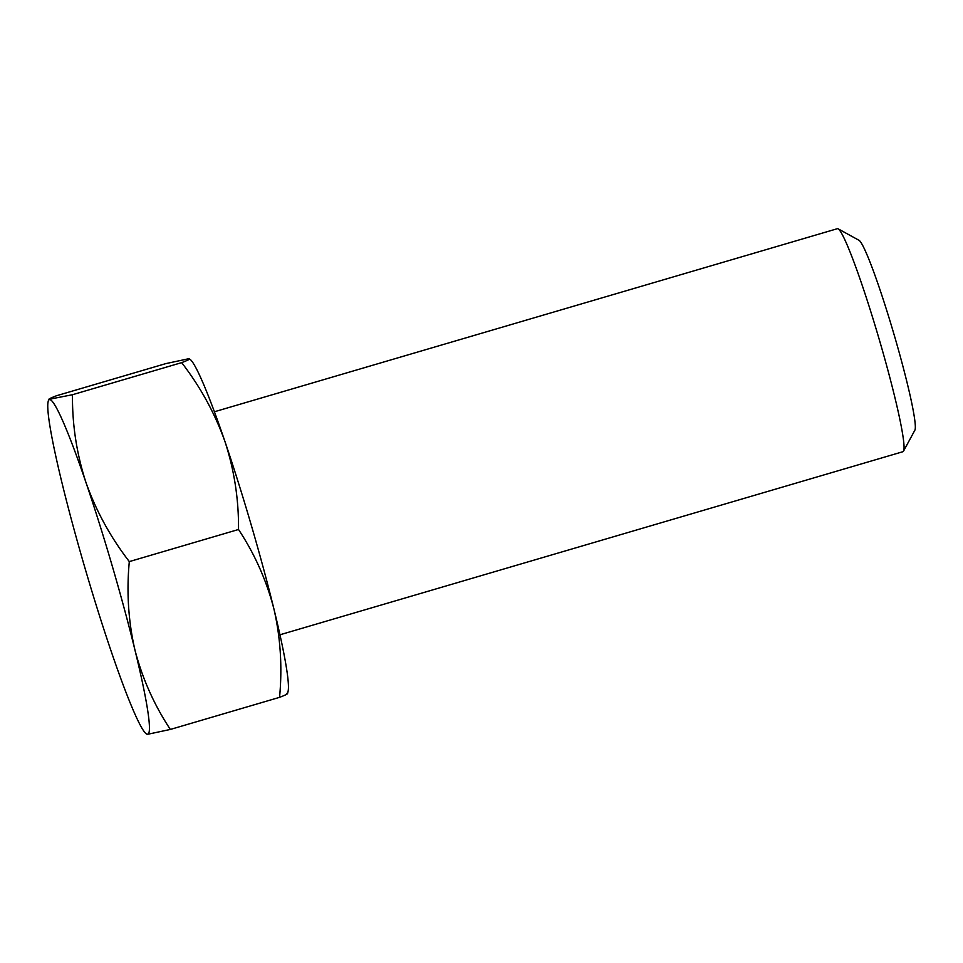 <?xml version="1.0" encoding="UTF-8"?>
<svg xmlns="http://www.w3.org/2000/svg" width="963" height="963" viewBox="0 0 963 963"><rect width="100%" height="100%" fill="white"/><g stroke="black" fill="none" stroke-linecap="round" stroke-linejoin="round"><path stroke-width="1.44" d="M838.147 228.833L859.032 240.305A99.273 7.62 73.6 0 1 894.182 334.955A99.273 7.62 73.6 0 1 914.85 430.232L903.499 451.19A116.222 8.92 -106.4 0 0 879.291 339.638A116.222 8.92 -106.4 0 0 838.147 228.833A116.222 8.92 -106.4 0 0 837.389 228.688L214.412 411.767M287.528 693.649L288.057 691.422A174.399 13.374 -106.4 0 0 273.937 609.037A174.399 13.374 -106.4 0 0 251.307 525.256A174.399 13.374 -106.4 0 0 225.005 441.68C214.918 413.356 200.473 387.006 181.682 362.63C188.652 359.981 190.975 358.681 188.676 358.73L165.865 363.605L56.648 395.697C49.715 398.333 47.38 399.633 49.655 399.585A174.399 13.374 -106.4 0 0 48.15 401.619A174.399 13.374 -106.4 0 0 62.27 484.004A174.399 13.374 -106.4 0 0 84.9 567.797A174.399 13.374 -106.4 0 0 111.202 651.361A174.399 13.374 -106.4 0 0 145.618 733.276A174.399 13.374 -106.4 0 0 147.532 734.312L145.618 733.276M286.553 693.456C288.864 693.396 286.529 694.696 279.559 697.344C282.4 667.142 280.534 637.711 273.937 609.037C266.546 580.545 254.738 554.038 238.523 529.494C238.788 499.448 234.286 470.185 225.005 441.68A174.399 13.374 -106.4 0 0 190.59 359.765L188.676 358.73M279.956 634.786L902.933 451.707A116.222 8.92 -106.4 0 0 903.499 451.19M279.559 697.344L170.343 729.448L147.532 734.312A174.399 13.374 -106.4 0 0 134.916 649.893C142.319 678.397 154.128 704.904 170.343 729.448M48.15 401.619L48.68 399.38L72.466 394.722C72.201 424.767 76.703 454.042 85.984 482.535C96.071 510.872 110.516 537.222 129.307 561.598C126.466 591.8 128.332 621.231 134.916 649.893A174.399 13.374 -106.4 0 0 85.984 482.535A174.399 13.374 -106.4 0 0 49.655 399.585M181.682 362.63L72.466 394.722M238.523 529.494L129.307 561.598"/></g></svg>

